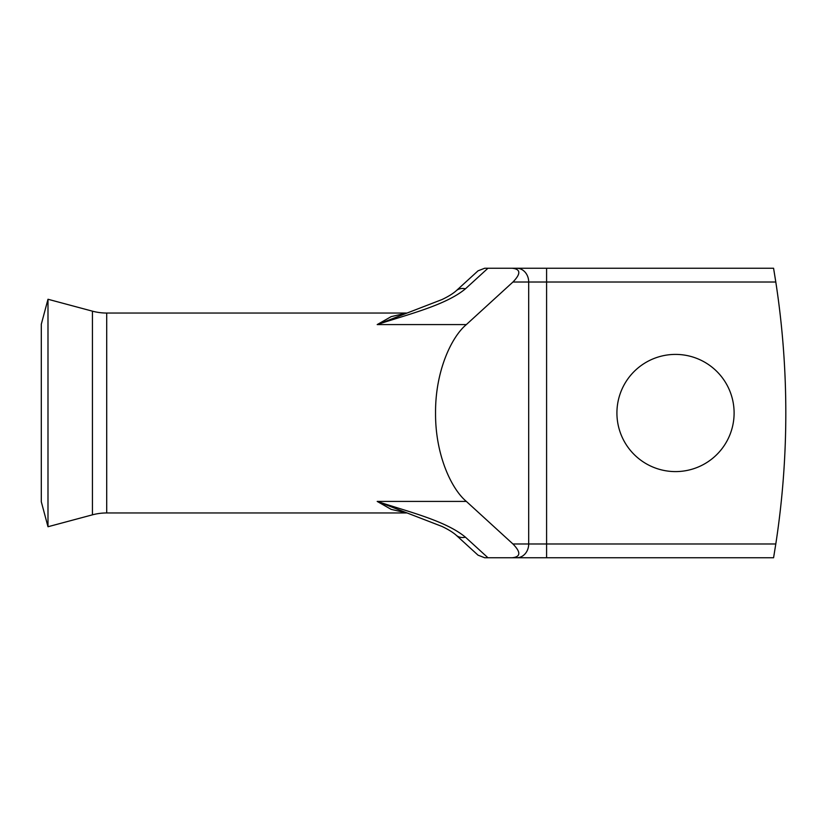 <?xml version="1.0" encoding="UTF-8"?>
<svg xmlns="http://www.w3.org/2000/svg" width="826" height="826" viewBox="0 0 826 826"><rect width="100%" height="100%" fill="white"/><g stroke="black" fill="none" stroke-linecap="round" stroke-linejoin="round"><path stroke-width="1.24" d="M406.495 313.044L106.709 313.044A55.146 55.146 0 0 1 92.429 311.165L47.991 299.26L47.991 526.74L92.429 514.835A55.146 55.146 0 0 1 106.709 512.956L406.495 512.956M47.991 299.26L41.3 324.226L41.3 501.774L47.991 526.74M675.513 354.406A58.594 58.594 0 0 0 616.919 413A58.594 58.594 0 0 0 675.513 471.594A58.594 58.594 0 0 0 734.107 413A58.594 58.594 0 0 0 675.513 354.406M456.138 290.835L478.037 270.825L484.728 268.233L773.57 268.233L775.8 282.017A861.704 861.704 0 0 1 775.8 543.983L773.57 557.767L512.12 557.767C520.752 556.889 521.03 552.295 512.946 543.983L466.349 501.413C451.316 488.93 435.24 454.506 435.55 413C435.24 371.493 451.316 337.07 466.349 324.587L377.193 324.587L442.013 299.549C448.208 296.586 452.906 293.684 456.138 290.835L456.138 290.835A13.784 10.862 47.6 0 1 465.43 288.821C445.679 305.228 408.787 314.097 377.193 324.587L391.183 316.626L406.093 313.178M406.093 512.822L391.183 509.374L377.193 501.413C408.787 511.903 445.679 520.772 465.43 537.179A13.784 10.862 132.4 0 1 456.138 535.165L456.138 535.165C452.906 532.316 448.208 529.414 442.013 526.451L377.193 501.413L466.349 501.413M512.12 557.767L484.728 557.767L478.037 555.175L456.138 535.165M510.778 557.767L516.746 557.767A13.784 11.936 -90 0 0 528.692 543.983L528.692 282.017L512.946 282.017C521.03 273.705 520.752 269.111 512.12 268.233M774.272 272.446L775.8 282.017L528.692 282.017A13.784 11.936 -90 0 0 516.746 268.233L510.778 268.233M774.22 272.115L773.57 268.233M773.755 556.662L774.272 553.554M466.349 324.587L512.946 282.017M92.429 311.165L92.429 514.835M106.709 313.044L106.709 512.956M546.595 268.233L546.595 543.983L775.8 543.983M546.595 557.767L546.595 543.983L512.946 543.983M487.97 268.233L465.43 288.821M465.43 537.179L487.97 557.767"/></g></svg>
